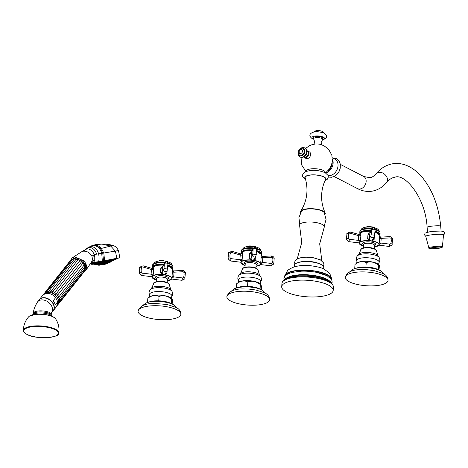 <?xml version="1.0" encoding="UTF-8"?>
<svg xmlns="http://www.w3.org/2000/svg" width="468" height="468" viewBox="0 0 468 468"><rect width="100%" height="100%" fill="white"/><g stroke="black" fill="none" stroke-linecap="round" stroke-linejoin="round"><path stroke-width="0.7" d="M443.524 234.784A8.915 1 175.2 0 0 438.768 234.281A8.915 1 175.2 0 0 429.513 235.123A8.915 1 -4.8 0 0 425.757 236.287L428.84 247.841A6.821 0.766 -4.8 0 1 431.712 246.952A6.821 0.766 175.2 0 1 438.791 246.308A6.821 0.766 175.2 0 1 442.43 246.694L443.524 234.784M332.42 157.821L334.831 159.067A8.997 6.844 117.4 0 1 337.621 168.071A8.997 6.844 117.4 0 1 330.086 175.564A8.997 6.844 -62.6 0 1 328.121 175.57M305.651 148.42L309.29 145.782L312.361 144.553L315.426 144.004A5.552 1.778 4.1 0 1 320.188 144.343L323.979 145.729L328.571 149.31L331.841 155.136L332.42 161.788L330.215 168.088L325.599 172.926A8.997 6.844 117.4 0 0 332.543 159.459M325.131 212.899C320.299 201.813 320.422 190.651 325.488 179.431A10.261 3.282 -175.9 0 0 323.716 176.927A10.261 3.282 4.1 0 0 311.758 174.979A10.261 3.282 4.1 0 0 305.177 177.975C308.593 189.803 307.119 200.866 300.76 211.156A12.408 3.966 4.1 0 1 310.319 208.658A12.408 3.966 4.1 0 1 322.996 211.068A12.408 3.966 -175.9 0 1 325.131 212.899A12.408 3.966 -175.9 0 1 325.038 214.268M300.655 212.519A12.408 3.966 4.1 0 1 300.76 211.156M324.178 226.219L326.05 219.504L324.301 212.753A11.636 3.721 -175.9 0 0 322.364 211.167A11.636 3.721 4.1 0 0 310.682 208.909A11.636 3.721 4.1 0 0 301.603 211.126L298.906 217.561L299.801 224.476M297.203 258.968L301.731 242.564L299.637 225.67A12.408 3.966 4.1 0 1 307.546 222.025A12.408 3.966 4.1 0 1 322.042 224.377A12.408 3.966 -175.9 0 1 324.166 227.43L319.685 243.846L321.832 260.729M319.72 263.894A12.969 4.148 -175.9 0 0 319.667 263.864A12.969 4.148 4.1 0 0 298.836 262.396M294.249 266.877L294.354 265.397A14.724 4.709 4.1 0 1 304.75 261.659A14.724 4.709 4.1 0 1 321.03 264.49A14.724 4.709 -175.9 0 1 323.727 267.503L323.622 268.983M284.714 276.383A23.564 7.535 4.1 0 1 284.796 275.699A23.564 7.535 4.1 0 1 302.012 270.135A23.564 7.535 4.1 0 1 327.413 274.687A23.564 7.535 -175.9 0 1 331.724 279.063C330.589 274.991 329.472 272.721 328.372 272.259L324.195 269.27C321.996 267.731 316.988 266.497 309.184 265.561C304.083 265.081 299.017 265.549 293.986 266.959C290.061 268.626 287.861 269.972 287.375 270.984L284.796 275.699M331.701 279.747A23.564 7.535 -175.9 0 0 331.724 279.063M330.993 278.653A22.903 7.324 -175.9 0 0 326.875 274.774A22.903 7.324 4.1 0 0 302.749 270.34A22.903 7.324 4.1 0 0 285.574 275.4M284.023 280.116L283.883 278.659L284.719 276.377L287.592 274.002L291.634 272.481L300.982 271.194A22.903 7.324 4.1 0 1 316.345 272.3A22.903 7.324 4.1 0 1 326.816 275.582M328.203 280.092A22.903 7.324 -175.9 0 0 326.565 279.121A22.903 7.324 4.1 0 0 288.13 277.22M284.064 280.086A24.219 7.745 4.1 0 1 302.58 275.055A24.219 7.745 4.1 0 1 327.577 279.753A24.219 7.745 -175.9 0 1 331.818 283.509M286.445 291.985A25.81 8.254 -175.9 0 0 314.987 296.952A25.81 8.254 -175.9 0 0 333.204 290.4A25.81 8.254 -175.9 0 0 328.472 285.123A25.81 8.254 4.1 0 0 299.93 280.162A25.81 8.254 4.1 0 0 281.713 286.709A25.81 8.254 4.1 0 0 286.445 291.985M313.94 144.191L314.707 142.061L313.817 139.201A4.545 1.451 4.1 0 1 313.642 138.75A4.545 1.451 4.1 0 1 316.848 137.592A4.545 1.451 4.1 0 1 321.873 138.469A4.545 1.451 -175.9 0 1 322.704 139.4L322.785 138.317A4.545 1.451 -175.9 0 0 321.949 137.387A4.545 1.451 4.1 0 0 316.924 136.51A4.545 1.451 4.1 0 0 313.718 137.668L313.642 138.75M321.633 144.741L321.177 142.529L322.464 139.821A4.545 1.451 -175.9 0 0 322.704 139.4M305.926 158.377A3.68 2.796 -62.6 0 0 310.617 154.621A3.68 2.796 117.4 0 0 309.313 151.843L307.698 151.006A3.68 2.796 117.4 0 1 309.003 153.785A3.68 2.796 -62.6 0 1 304.311 157.541L305.926 158.377M303.223 149.152A3.27 2.486 117.4 0 1 304.381 151.62A3.27 2.486 -62.6 0 1 300.21 154.961L298.754 152.153C299.315 149.538 300.801 148.537 303.223 149.152M299.134 151.854A2.053 1.562 117.4 0 1 300.947 149.643A2.053 1.562 117.4 0 1 302.48 151.31A2.053 1.562 -62.6 0 1 300.667 153.522A2.053 1.562 -62.6 0 1 299.134 151.854M97.543 263.853L97.022 263.806L97.543 263.853M107.055 262.185L107.424 261.986L107.055 262.185M105.762 263.385L106.142 263.18L105.762 263.385M99.245 264.519L98.666 264.484L99.245 264.519M102.521 264.724L102.527 264.789A5.897 4.861 78.4 0 1 102.521 264.789A5.897 3.334 -99.3 0 1 102.188 264.783M103.077 264.672A5.897 3.334 -99.3 0 1 103.036 264.683A5.897 4.861 78.4 0 1 102.691 264.695M104.095 264.467L104.212 264.42A5.897 4.861 78.4 0 1 104.095 264.467A5.897 4.861 78.4 0 1 103.773 264.566L103.761 264.502A5.897 4.861 78.4 0 1 103.27 264.666A5.897 3.334 -99.3 0 1 102.901 264.654M95.729 263.145L95.238 263.092L95.729 263.145M98.59 262.665L98.292 262.583L98.59 262.665M107.968 260.998L108.295 260.805L107.968 260.998M110.641 260.495L111.156 260.266L110.641 260.495M115.666 259.295L114.871 259.588L115.666 259.295M90.189 263.905L96.232 263.191L114.865 259.588M90.576 263.899L89.745 263.899L90.576 263.899M118.749 258.014A16.567 0.31 170 0 1 93.302 262.741A16.567 0.31 -10 0 1 90.687 263.162M104.604 260.729L103.797 253.024L118.474 250.561L119.826 257.71L102.334 261.132L90.956 262.759M90.733 263.092L92.693 262.776C94.817 261.671 95.355 258.933 94.308 254.551L102.767 253.153L100.561 248.619L96.42 245.507L93.407 245.238L96.566 244.495L102.047 244.12L110.852 246.18L115.479 251.281L116.819 258.43M118.474 250.561C117.058 247.835 115.239 246.127 113.004 245.437L101.363 248.432L103.797 253.024L102.767 253.153L103.533 260.922M91.324 262.203L92.693 262.776M91.845 261.419L92.565 259.453L91.933 256.212L94.308 254.551C92.57 250.825 90.108 248.9 86.931 248.777L81.49 251.866L83.281 251.199L88.978 247.42C92.465 247.478 94.998 249.637 96.572 253.896M81.432 251.907L72.306 257.798L74.652 256.92L84.415 261.068L86.767 265.859L85.966 270.229L83.947 272.007M91.933 256.212C89.862 252.65 86.978 250.977 83.281 251.199M86.972 248.292L93.407 245.238L88.698 247.192L85.27 249.502M70.083 260.887L72.306 257.798M85.428 265.531L85.685 266.023L85.188 268.345L59.84 300.257L58.506 301.339M84.755 263.747L85.363 264.572C85.697 264.841 85.521 265.567 84.843 266.754L84.638 270.135M50.053 292.436L76.231 259.026L77.986 258.096L80.876 259.547L83.749 262.133L84.714 263.718L84.199 264.982L84.819 266.778L59.518 298.637M79.162 258.705L78.156 259.529L80.022 260.442L80.876 259.547M72.704 259.366L76.5 257.88L77.325 258.196M46.765 292.518L47.508 290.938L72.856 259.026C73.224 258.371 73.95 258.032 75.038 258.008L75.406 258.079M55.189 295.045L82.438 260.711M56.54 296.49L83.749 262.133M44.179 294.079A8.541 6.271 38.5 0 1 51.147 292.711A8.541 6.271 38.5 0 1 57.722 298.379A8.541 6.271 -141.5 0 1 57.552 304.703M55.645 297.63L55.879 297.783C51.152 292.839 46.765 292.02 42.717 295.331A8.904 6.534 -141.5 0 1 55.645 297.63L57.652 301.579L56.669 306.411A8.904 6.534 -141.5 0 0 57.652 301.842L55.195 304.937A8.904 6.534 38.5 0 0 54.487 302.778A8.904 6.534 38.5 0 0 53.188 300.725L55.645 297.63M37.569 301.889L39.142 299.9A8.863 6.499 38.5 0 1 46.373 298.327A8.863 6.499 38.5 0 1 53.293 304.235A8.863 6.499 38.5 0 1 53.019 310.928L51.445 312.911L51.234 314.385A8.863 2.831 -175.9 0 0 49.614 312.571A8.863 2.831 -175.9 0 0 39.815 310.869A8.863 2.831 -175.9 0 0 33.561 313.115C33.292 310.5 34.626 306.756 37.569 301.889A8.863 6.499 38.5 0 1 44.799 300.31A8.863 6.499 38.5 0 1 51.72 306.218A8.863 6.499 38.5 0 1 51.556 312.764M50.86 315.853L47.958 315.052M48.321 292.284L48.742 291.295M51.843 292.962L78.156 259.529L74.377 258.968M53.592 293.846L80.022 260.442L83.146 263.256L84.199 264.982L58.851 296.893L59.623 300.444L59.29 302.041M57.576 298.087L58.851 296.893L57.798 295.168L54.674 292.348L50.883 290.938L47.356 291.271M58.237 299.736L59.471 298.689L84.843 266.754M248.449 246.162L248.473 246.139A11.027 6.23 80.7 0 0 248.449 246.139L249.181 245.981A10.243 7.792 117.4 0 1 249.526 245.922A10.243 7.792 117.4 0 1 249.684 245.893A10.243 7.792 117.4 0 1 249.894 245.87A11.051 6.248 80.7 0 0 249.748 245.893A10.144 7.716 -62.6 0 0 249.643 245.905L249.38 245.946A11.056 6.248 80.7 0 0 249.286 245.969L249.327 245.981A9.904 7.529 117.4 0 1 249.497 245.957L250.006 245.881A10.062 7.652 117.4 0 1 250.298 245.87A10.986 6.207 80.7 0 0 249.579 246.115A9.436 7.178 -62.6 0 0 249.28 246.127L249.187 246.063A9.635 7.324 -62.6 0 0 248.754 246.115A9.635 7.324 -62.6 0 0 248.233 246.221L247.765 246.367A9.477 7.207 -62.6 0 0 247.543 246.437A10.986 6.207 -99.3 0 1 247.941 246.285A10.986 6.207 -99.3 0 1 248.368 246.186M249.286 245.969L249.321 245.998A9.886 7.517 117.4 0 1 249.497 245.975L250.006 245.905A10.044 7.64 117.4 0 1 250.21 245.893M255.809 246.969L255.774 246.911A11.051 6.921 -70.2 0 0 255.475 246.718L255.294 246.63A11.045 6.921 -70.2 0 0 255.224 246.589A9.617 6.839 -105.9 0 1 255.733 246.765L256.113 247.005L255.733 246.765M255.323 246.642A9.6 6.827 -105.9 0 1 255.551 246.718A11.039 6.915 109.8 0 1 255.797 246.888L255.826 246.899A9.272 6.593 -105.9 0 1 255.984 246.958A10.314 9.664 -20.8 0 0 255.943 246.946M254.785 246.694A11.051 5.136 -75.7 0 0 254.779 246.689L254.803 246.654A11.056 5.136 -75.7 0 0 254.534 246.443L254.399 246.39A11.051 5.136 -75.7 0 0 254.346 246.355A9.617 7.944 -115.5 0 1 254.855 246.478L255.212 246.694M248.684 246.086A11.027 6.23 80.7 0 0 248.479 246.133A9.904 7.529 117.4 0 1 248.806 246.063L249.064 246.004A11.056 6.248 -99.3 0 1 249.157 245.987L249.122 245.992A10.144 7.716 -62.6 0 0 249.011 246.01A11.051 6.248 -99.3 0 1 249.093 245.998M249.116 246.01L249.157 245.987A11.039 6.242 -99.3 0 0 249.064 246.028L248.806 246.063M247.718 246.384A10.963 6.201 -99.3 0 1 247.946 246.303L248.467 246.156A9.886 7.517 117.4 0 1 248.8 246.08M260.98 251A9.407 3.007 -175.9 0 0 256.558 248.514L260.331 250.064L261.442 251.211L261.711 252.34A10.132 3.241 -175.9 0 0 256.692 249.134M252.527 249.93A10.132 3.241 4.1 0 0 245.653 250.07A10.132 3.241 4.1 0 0 241.389 252.369L241.5 250.889C241.178 249.69 242.722 248.713 246.139 247.964L253.434 247.917A9.407 3.007 -175.9 0 0 246.238 247.964M260.729 261.7A2.182 0.696 4.1 0 0 262.507 262.39L271.335 263.443A1.035 0.971 28.8 0 0 272.37 262.835A9.635 9.032 28.8 0 0 272.709 258.102A1.035 0.971 28.8 0 0 271.604 257.254L262.811 257.687L262.507 262.39L260.746 263.8L261.226 255.75M260.752 263.753L260.752 263.858A9.998 3.2 4.1 0 1 260.711 264.069L260.419 264.467L260.711 264.069M255.908 256.248L255.703 259.102L253.229 260.196L251.673 260.009L249.245 258.33L249.614 253.633L251.93 251.509M241.453 253.697L241.558 253.41C242.079 252.767 242.383 253.229 242.482 254.797L242.155 259.488L240.844 262.215A9.998 3.2 -175.9 0 0 240.809 262.425L240.833 262.033M240.669 253.984L240.242 254.996A2.112 1.047 -169.4 0 0 242.482 254.797M241.558 253.41A0.725 0.679 24.6 0 1 241.494 253.65L240.669 253.872L231.876 251.304L231.672 252.492L240.242 254.996L239.879 259.693L241.172 261.442A1.264 1.006 125.2 0 1 241.219 261.413M251.386 259.81L251.035 257.874L251.363 253.188A2.083 1 16.4 0 1 249.614 253.633M251.363 253.188L253.042 248.584A1.819 1.579 -159.1 0 0 252.954 249.017L251.363 253.188M249.245 258.33A2.182 0.696 4.1 0 0 251.035 257.874L252.539 255.136A1.819 1.702 28.8 0 0 254.206 257.067A1.819 1.702 -151.2 0 0 255.92 256.224L253.568 260.038A1.264 0.597 -99.1 0 1 253.592 260.032M262.016 256.528L262.811 257.687A2.083 1.012 -7.7 0 1 261.068 257.014M260.448 264.555L260.419 264.467A9.816 3.141 4.1 0 1 256.049 266.304M260.419 264.467A9.816 3.141 4.1 0 0 252.416 260.319A9.816 3.141 -175.9 0 0 241.114 262.162L240.844 262.215M261.553 289.745L261.6 289.066C261.343 285.24 260.922 283.748 260.325 284.591C256.329 281.373 252.17 280.49 247.835 281.941C244.267 280.215 240.523 280.823 236.621 283.772L238.405 282.374A11.653 3.726 4.1 0 1 247.818 280.619A11.653 3.726 4.1 0 1 258.74 282.871A11.653 3.726 -175.9 0 1 260.284 283.941L260.811 284.486L260.325 284.591L260.079 289.089A13.467 4.306 -175.9 0 0 259.769 288.926A13.467 4.306 -175.9 0 0 259.436 288.756L260.021 288.885M236.322 287.931L236.621 283.772M237.726 287.557A13.467 4.306 4.1 0 1 247.005 286.322L248.11 286.357A13.467 4.306 -175.9 0 0 247.005 286.322M248.11 286.357A13.467 4.306 4.1 0 1 259.436 288.756M247.531 286.235L247.835 281.941M226.869 296.689A21.446 6.862 4.1 0 0 230.8 301.07A21.446 6.862 -175.9 0 0 254.516 305.2A21.446 6.862 -175.9 0 0 269.656 299.754A21.446 6.862 -175.9 0 0 265.725 295.372A21.446 6.862 4.1 0 0 242.003 291.242A21.446 6.862 4.1 0 0 226.869 296.689C228.647 291.389 234.041 288.809 243.062 288.943L248.999 289.078L255.99 290.02L264.519 292.798C267.684 294.144 269.398 296.46 269.656 299.754M255.715 246.771A9.553 6.792 74.1 0 0 255.557 246.718L255.557 246.735A11.056 6.926 109.8 0 1 255.803 246.87L255.826 246.882A9.296 6.611 -105.9 0 1 255.984 246.934L255.984 246.958M254.393 246.384A9.6 7.927 -115.5 0 1 254.668 246.449L254.674 246.455A11.056 5.136 104.3 0 1 254.797 246.542L254.797 246.542M255.241 246.817L255.037 246.642A9.29 7.669 64.5 0 0 254.896 246.607L254.896 246.624A11.039 5.13 104.3 0 1 255.007 246.735M371.598 227.115A10.723 5.903 -73 0 0 371.534 227.068A10.261 4.803 -96.2 0 1 371.569 227.056L371.773 227.109A9.015 8.237 -135.2 0 1 371.931 227.126A11.056 2.779 -80.9 0 0 371.803 226.927L371.639 226.857A11.056 2.779 -80.9 0 0 371.598 226.81A9.629 8.798 -135.2 0 1 372.054 226.886A11.039 2.773 99.1 0 1 372.072 226.927M372.031 226.986L372.031 226.986A11.039 2.773 99.1 0 1 372.171 227.179L372.171 227.179A8.991 8.213 -135.2 0 1 372.341 227.22L372.352 227.202A9.015 8.237 -135.2 0 0 372.195 227.173L372.171 227.161A11.056 2.779 99.1 0 0 372.031 226.962L372.025 226.945M371.551 227.085A10.237 4.797 -96.2 0 1 371.569 227.079L371.767 227.126A8.991 8.213 -135.2 0 1 371.931 227.15L371.943 227.126M371.621 226.834A9.612 8.781 -135.2 0 1 372.048 226.904L372.054 226.886A11.056 2.779 99.1 0 1 372.095 226.927M367.807 226.617A10.325 7.851 117.4 0 1 368.029 226.576A10.325 7.851 117.4 0 1 368.439 226.524A10.325 7.851 117.4 0 1 368.649 226.5L368.93 226.483A10.378 7.892 117.4 0 1 369.147 226.471A10.986 6.207 80.7 0 0 368.38 226.629L366.304 226.968A10.986 6.207 -99.3 0 1 366.333 226.957A10.986 6.207 -99.3 0 1 366.549 226.898M369.749 226.471A10.986 6.207 80.7 0 0 369.375 226.459A10.986 6.207 80.7 0 0 369.205 226.471A10.413 7.915 -62.6 0 0 368.954 226.477L368.901 226.489M373.534 227.267L374.494 227.67M373.136 227.419L372.897 227.155A9.927 9.301 -21.1 0 0 372.505 227.021L372.388 226.986A11.039 4.809 -76.5 0 0 372.312 226.939A9.629 8.102 -117.6 0 1 372.586 226.992A10.401 9.108 131.8 0 1 373.095 227.196L373.113 227.202A9.366 7.88 -117.6 0 1 373.154 227.214L373.16 227.208A11.056 4.815 -76.5 0 0 373.125 227.185L372.961 227.109A11.056 4.815 -76.5 0 0 372.891 227.056A9.629 8.102 -117.6 0 1 373.271 227.161A11.051 4.815 103.5 0 1 373.341 227.208L373.329 227.237A11.051 4.815 103.5 0 1 373.534 227.407L373.698 227.506M368.076 226.582L368.427 226.541A10.302 7.833 117.4 0 1 368.644 226.518L368.93 226.483M366.59 226.962L367.327 226.845L366.59 226.945M368.158 226.652L367.327 226.845L368.158 226.635A11.01 6.224 -99.3 0 1 368.38 226.57L368.38 226.588A10.992 6.213 -99.3 0 0 368.158 226.652L368.158 226.635M368.38 226.57L368.363 226.565A10.039 7.634 117.4 0 0 367.164 226.734A10.039 7.634 117.4 0 0 366.959 226.787L366.824 226.816A11.021 6.23 80.7 0 0 366.754 226.834A11.021 6.23 80.7 0 0 366.602 226.881M364.63 228.636A9.407 3.007 4.1 0 1 371.82 228.6L364.525 228.636C361.109 229.384 359.564 230.361 359.886 231.561A10.132 3.241 -175.9 0 1 364.151 229.261A10.132 3.241 4.1 0 1 371.463 229.168M374.944 229.185A9.407 3.007 4.1 0 1 379.367 231.672M379.115 242.371A2.182 0.696 4.1 0 0 380.894 243.062L389.721 244.115A1.035 0.971 28.8 0 0 390.757 243.506A9.635 9.032 28.8 0 0 391.102 238.774A1.035 0.971 28.8 0 0 389.99 237.925L381.198 238.358L380.894 243.062L379.133 244.471L379.612 236.422M379.138 244.425L379.138 244.53A9.998 3.2 4.1 0 1 379.098 244.741L378.805 245.138L379.098 244.741M374.295 236.919L374.09 239.774L371.615 240.868L370.059 240.681L367.632 239.002L368 234.304L370.317 232.181M359.839 234.369L359.945 234.082C360.465 233.438 360.769 233.901 360.869 235.468L360.541 240.16L359.231 242.886A9.998 3.2 -175.9 0 0 359.196 243.097L359.225 242.699M359.061 234.655L358.628 235.667A2.112 1.047 -169.4 0 0 360.869 235.468M359.945 234.082A0.725 0.679 24.6 0 1 359.88 234.322L359.055 234.544L350.263 231.976L350.058 233.163L358.628 235.667L358.272 240.365L359.564 242.114A1.264 1.006 125.2 0 1 359.605 242.085M369.773 240.482L369.422 238.545L369.749 233.86A2.083 1 16.4 0 1 368 234.304M369.749 233.86L371.428 229.256A1.819 1.579 -159.1 0 0 371.34 229.689L369.749 233.86M367.632 239.002A2.182 0.696 4.1 0 0 369.422 238.545L370.925 235.808A1.819 1.702 28.8 0 0 372.592 237.738A1.819 1.702 -151.2 0 0 374.306 236.896L371.955 240.71A1.264 0.597 -99.1 0 1 371.978 240.704M380.402 237.2L381.198 238.358A2.083 1.012 -7.7 0 1 379.454 237.685M378.834 245.226L378.805 245.138A9.816 3.141 4.1 0 1 374.435 246.975L378.805 245.138L389.2 246.472L389.721 244.115M378.805 245.138A9.816 3.141 4.1 0 0 370.802 240.991A9.816 3.141 -175.9 0 0 359.5 242.833L359.231 242.886M379.94 270.416L379.987 269.738C379.729 265.912 379.308 264.42 378.717 265.262C374.722 262.045 370.557 261.162 366.222 262.612C362.653 260.887 358.915 261.495 355.007 264.443L356.791 263.045A11.653 3.726 4.1 0 1 366.204 261.29A11.653 3.726 4.1 0 1 377.126 263.542A11.653 3.726 -175.9 0 1 378.67 264.613L379.197 265.157L378.717 265.262L378.466 269.761A13.467 4.306 -175.9 0 0 378.156 269.597A13.467 4.306 -175.9 0 0 377.822 269.428L378.407 269.556M354.709 268.603L355.007 264.443M356.113 268.228A13.467 4.306 4.1 0 1 365.391 266.994L366.502 267.029A13.467 4.306 -175.9 0 0 365.391 266.994M366.502 267.029A13.467 4.306 4.1 0 1 377.822 269.428M365.917 266.906L366.222 262.612M345.255 277.36A21.446 6.862 4.1 0 0 349.186 281.742A21.446 6.862 -175.9 0 0 372.908 285.872A21.446 6.862 -175.9 0 0 388.042 280.426A21.446 6.862 -175.9 0 0 384.111 276.044A21.446 6.862 4.1 0 0 360.395 271.914A21.446 6.862 4.1 0 0 345.255 277.36C347.034 272.06 352.427 269.48 361.448 269.615L367.386 269.749L374.377 270.685L382.912 273.47C386.077 274.815 387.785 277.132 388.042 280.426M373.85 227.454L374.265 227.588M374.271 227.571L373.85 227.43L374.271 227.571M373.329 227.237L373.329 227.261A11.033 4.809 103.5 0 1 373.534 227.43L373.698 227.524M372.352 226.968A9.612 8.085 -117.6 0 1 372.586 227.009A10.378 9.091 131.8 0 1 373.095 227.22L373.095 227.196M372.938 227.091A9.612 8.085 -117.6 0 1 373.271 227.179M373.388 227.407A11.056 4.815 -76.5 0 0 373.224 227.261L373.201 227.255A9.296 7.821 62.4 0 0 373.014 227.208M167.117 270.744L166.912 273.599L164.438 274.693L162.882 274.505L160.454 272.826L160.822 268.129L163.139 266.005M152.662 268.193L152.767 267.907C153.288 267.263 153.592 267.725 153.691 269.293L153.364 273.985L152.322 276.658A9.816 3.141 -175.9 0 0 156.324 280.016M151.884 268.48L151.451 269.492A2.112 1.047 -169.4 0 0 153.691 269.293M152.767 267.907A0.725 0.679 24.6 0 1 152.703 268.146L151.878 268.369L143.085 265.801L142.88 266.988L151.451 269.492L151.094 274.189L152.381 275.939A1.264 1.006 125.2 0 1 152.428 275.909M162.595 274.306L162.244 272.37L162.571 267.684A2.083 1 16.4 0 1 160.822 268.129M162.571 267.684L164.25 263.08A1.819 1.579 -159.1 0 0 164.163 263.513L162.571 267.684M171.937 276.196A2.182 0.696 4.1 0 0 173.716 276.886L182.543 277.939A1.035 0.971 28.8 0 0 183.579 277.331A9.635 9.032 28.8 0 0 183.918 272.598A1.035 0.971 28.8 0 0 182.812 271.75L174.02 272.183L173.716 276.886L171.955 278.296L172.435 270.247M171.961 278.249L171.961 278.355A9.998 3.2 4.1 0 1 171.92 278.565L171.627 278.963L171.92 278.565M160.454 272.826A2.182 0.696 4.1 0 0 162.244 272.37L163.747 269.632A1.819 1.702 28.8 0 0 165.415 271.563A1.819 1.702 -151.2 0 0 167.129 270.72L164.754 274.552A1.264 0.597 -99.1 0 1 164.8 274.529M173.224 271.025L174.02 272.183A2.083 1.012 -7.7 0 1 172.277 271.51M171.657 279.051L171.627 278.963A9.816 3.141 4.1 0 1 167.257 280.8L171.68 279.063L182.023 280.297L182.543 277.939M172.762 304.241L172.809 303.562C172.552 299.736 172.13 298.245 171.54 299.087C167.544 295.87 163.379 294.986 159.044 296.437C155.475 294.711 151.737 295.32 147.829 298.268L149.614 296.87A11.653 3.726 4.1 0 1 159.026 295.115A11.653 3.726 4.1 0 1 169.948 297.367A11.653 3.726 -175.9 0 1 171.493 298.438L172.019 298.982L171.54 299.087L171.288 303.586A13.467 4.306 -175.9 0 0 170.978 303.422A13.467 4.306 -175.9 0 0 170.644 303.252L171.229 303.381M147.531 302.427L147.829 298.268M148.935 302.053A13.467 4.306 4.1 0 1 158.213 300.819L159.319 300.854A13.467 4.306 -175.9 0 0 158.213 300.819M159.319 300.854A13.467 4.306 4.1 0 1 170.644 303.252M158.74 300.731L159.044 296.437M138.078 311.185A21.446 6.862 4.1 0 0 142.009 315.567A21.446 6.862 -175.9 0 0 165.731 319.697A21.446 6.862 -175.9 0 0 180.864 314.25A21.446 6.862 -175.9 0 0 176.933 309.869A21.446 6.862 4.1 0 0 153.217 305.739A21.446 6.862 4.1 0 0 138.078 311.185C139.669 305.937 145.162 303.352 154.551 303.434L167.181 304.51L175.728 307.295C178.957 308.587 180.671 310.904 180.864 314.25M164.455 262.402A9.407 3.007 -175.9 0 0 153.621 264.168M167.661 261.594L161.366 260.337A11.039 6.242 80.7 0 0 160.758 260.448A9.91 7.535 -62.6 0 0 160.278 260.512A9.91 7.535 -62.6 0 0 159.799 260.606A11.039 6.242 -99.3 0 1 159.957 260.565A11.039 6.242 -99.3 0 1 160.202 260.518L160.202 260.512A10.044 7.64 117.4 0 1 160.454 260.465A10.044 7.64 117.4 0 1 160.705 260.43A11.033 6.236 -99.3 0 1 160.928 260.407M160.512 260.477A10.027 7.623 117.4 0 1 160.699 260.448L160.705 260.43A11.051 6.248 -99.3 0 1 161.027 260.372A11.051 6.248 -99.3 0 1 161.197 260.354M439.13 248.215A5.979 0.673 175.2 0 0 440.563 247.157A5.979 0.673 175.2 0 0 432.256 247.689A5.979 0.673 -4.8 0 0 430.823 248.748A5.979 0.673 -4.8 0 0 439.13 248.215M441.102 231.046L440.686 226.138A6.815 0.766 175.2 0 0 436.989 225.775A6.815 0.766 175.2 0 0 429.981 226.413A6.815 0.766 175.2 0 0 427.103 227.29L427.565 232.777M340.341 164.379L363.724 176.489L369.89 177.717C371.966 177.442 374.043 176.114 376.126 173.727A6.815 5.054 40 0 1 378.694 172.329A6.815 5.054 40 0 1 385.93 175.617A6.815 5.054 40 0 1 386.568 182.491C389.323 179.343 392.09 177.594 394.875 177.232C404.732 172.979 425.687 197.648 427.103 227.29M363.724 176.489A6.815 5.183 117.4 0 1 365.836 183.304A6.815 5.183 117.4 0 1 360.126 188.984A6.815 5.183 117.4 0 1 357.453 188.592C362.179 191.061 367.058 191.921 372.089 191.172C377.793 190.131 382.619 187.235 386.568 182.491M332.262 162.805A8.477 6.447 117.4 0 1 328.138 170.785M325.26 172.739A9.506 3.042 -175.9 0 0 323.569 170.545A9.506 3.042 4.1 0 0 312.677 168.732A9.506 3.042 4.1 0 0 306.359 171.382M305.428 178.794A10.577 3.381 4.1 0 1 310.489 174.968A10.577 3.381 4.1 0 1 323.973 176.886A10.577 3.381 -175.9 0 1 325.12 180.203M286.48 278.706A24.219 7.745 4.1 0 1 327.524 280.513A24.219 7.745 -175.9 0 1 329.624 281.8M281.941 283.497A25.81 8.254 4.1 0 1 300.158 276.945A25.81 8.254 4.1 0 1 328.7 281.911A25.81 8.254 -175.9 0 1 333.432 287.188C333.163 283.321 329.519 281.742 328.296 281.046C320.633 277.477 311.004 275.868 299.415 276.214C293.986 276.366 289.218 277.43 285.1 279.402C282.865 280.911 281.812 282.28 281.941 283.497L281.713 286.709M313.747 139.107A6.289 2.012 -175.9 0 1 313.133 138.826A6.289 2.012 4.1 0 1 314.625 136.112A6.289 2.012 4.1 0 1 323.37 137.153A6.289 2.012 -175.9 0 1 322.546 139.733M304.013 156.967A3.311 2.515 -62.6 0 0 306.733 156.575A3.311 2.515 -62.6 0 0 308.301 153.627A3.311 2.515 117.4 0 0 307.055 151.094M304.879 147.946A5.107 3.884 117.4 0 1 305.072 148.04A5.107 3.884 117.4 0 1 306.879 151.895A5.107 3.884 -62.6 0 1 300.374 157.113C304.106 157.839 306.341 156.177 307.084 152.118C307.043 149.988 306.37 148.625 305.072 148.04L304.697 147.847A5.107 3.884 117.4 0 1 306.505 151.702A5.107 3.884 -62.6 0 1 300 156.915L300.374 157.113A5.107 3.884 -62.6 0 1 300.187 157.008M298.449 152.586A4.019 3.054 117.4 0 1 301.989 148.257A4.019 3.054 117.4 0 1 304.99 151.521A4.019 3.054 -62.6 0 1 301.445 155.85A4.019 3.054 -62.6 0 1 298.449 152.586M91.681 264.338L113.987 260.196L91.681 264.338L98.169 263.823L111.08 261.425L94.717 264.478L98.303 264.116L111.01 261.606M111.033 261.741L94.969 264.771L98.151 264.771L107.88 263.051L98.151 264.771M98.327 265.052L107.816 263.379L98.303 264.917M101.029 264.97L106.833 263.894L101.029 264.97M91.436 264.18L113.987 260.196M115.397 259.395L117.099 258.775L90.382 263.619M117.099 258.775L90.511 263.425M90.581 263.314L117.292 258.529M102.334 261.132L101.737 253.276C100.105 248.052 97.092 245.454 92.693 245.489L91.172 245.952M98.52 261.793C99.239 259.699 99.251 256.973 98.555 253.621C96.993 248.935 94.302 246.566 90.476 246.519L88.698 247.192M91.231 262.343L91.576 262.296C94.033 261.401 94.682 258.95 93.524 254.931M100.561 248.619L101.363 248.432C99.239 245.928 96.718 244.822 93.811 245.103L92.249 245.53M92.512 245.448L95.729 244.629M113.004 245.437L111.659 245.062L109.764 245.677M71.399 259.676L71.007 260.167M73.728 258.5L71.481 259.57L72.616 259.33M84.72 270.34L84.603 271.177L85.211 269.72M56.669 306.411L53.212 310.764A8.904 6.534 -141.5 0 0 53.487 304.036A8.904 6.534 -141.5 0 0 46.531 298.098A8.904 6.534 -141.5 0 0 39.259 299.684A8.904 6.534 -141.5 0 0 38.885 300.228L42.717 295.331M32.298 315.49L33.573 313.314A9.407 3.007 4.1 0 1 41.178 311.91A9.407 3.007 4.1 0 1 49.965 313.73A9.407 3.007 -175.9 0 1 51.193 314.578L52.123 316.333M52.001 316.28A9.951 3.182 -175.9 0 0 50.322 314.882A9.951 3.182 4.1 0 0 40.271 312.952A9.951 3.182 4.1 0 0 32.532 314.882M28.712 316.772A13.853 4.428 4.1 0 1 39.651 314.28A13.853 4.428 4.1 0 1 53.317 316.971A13.853 4.428 4.1 0 1 55.511 318.69L53.141 316.807C47.034 313.455 31.578 313.156 28.712 316.772C25.237 320.685 23.464 325.26 23.4 330.507A17.755 5.68 4.1 0 1 35.743 325.874A17.755 5.68 4.1 0 1 55.569 329.285A17.755 5.68 4.1 0 1 58.81 333.04C59.494 327.846 58.395 323.06 55.511 318.69M55.171 329.747A17.304 5.534 4.1 0 1 51.065 337.212A17.304 5.534 4.1 0 1 26.998 334.345A17.304 5.534 4.1 0 1 31.11 326.88A17.304 5.534 4.1 0 1 55.171 329.747M70.411 260.471L45.063 292.383L45.765 292.073M71.481 259.57L46.133 291.482L47.286 291.248M59.348 302.188L59.255 303.089L57.968 304.03M58.518 303.744L58.91 303.451M241.5 250.889A10.132 3.241 4.1 0 1 245.758 248.59A10.132 3.241 -175.9 0 1 253.077 248.496M256.669 250.632A10.132 3.241 4.1 0 1 261.606 253.82L261.711 252.34M241.669 252.486A9.863 3.153 4.1 0 1 245.794 250.403A9.863 3.153 4.1 0 1 252.404 250.263M256.645 250.994A9.863 3.153 4.1 0 1 261.314 253.896M242.237 251.959A9.816 3.141 4.1 0 1 252.299 250.526L244.828 250.848L241.476 253.065A9.998 3.2 4.1 0 1 252.258 250.637M256.628 251.374A9.998 3.2 4.1 0 1 261.419 254.498L256.634 251.257A9.816 3.141 4.1 0 1 260.828 253.293M253.229 260.196A9.998 3.2 4.1 0 1 260.752 263.858L260.699 264.133M251.673 260.009A9.998 3.2 -175.9 0 0 241.108 261.735M231.672 252.492A1.035 0.971 28.8 0 0 230.461 253.065A9.635 9.032 28.8 0 0 230.121 257.798A1.035 0.971 28.8 0 0 231.052 258.64L239.879 259.693A2.182 0.696 -175.9 0 0 242.155 259.488M231.052 258.64L230.531 261.004L228.033 258.716A1.819 0.497 -11.4 0 1 228.056 258.593A1.819 0.497 168.6 0 1 230.121 257.798M254.627 258.57A2.182 0.696 -175.9 0 0 255.703 259.102M271.335 263.443L270.814 265.801L273.774 264.01A1.819 0.626 20 0 1 273.762 264.04M241.114 262.162A9.816 3.141 -175.9 0 0 245.115 265.52L240.809 262.425M256.148 264.865A6.57 2.1 -175.9 0 0 251.872 261.308A6.57 2.1 -175.9 0 0 245.314 261.793A6.57 2.1 -175.9 0 0 245.214 264.081M228.437 253.03A1.819 0.626 20 0 1 228.448 253.001A1.819 0.626 20 0 1 228.46 252.966A1.819 0.626 -160 0 1 230.461 253.065M255.92 268.053L256.16 264.736A5.481 1.755 -175.9 0 0 251.614 262.671A5.481 1.755 -175.9 0 0 245.226 263.952L245.244 263.841M243.436 268.106A7.248 2.317 4.1 0 1 249.21 266.871A7.248 2.317 4.1 0 1 256.242 268.275M242.523 269.1A7.81 2.498 4.1 0 1 248.134 267.187A7.81 2.498 4.1 0 1 256.663 268.69A7.81 2.498 4.1 0 1 258.102 270.217L256.464 268.31C251.702 265.613 241.09 267.251 242.523 269.1L240.458 273.564A9.822 3.141 4.1 0 1 248.198 271.773A9.822 3.141 4.1 0 1 257.926 273.681A9.822 3.141 -175.9 0 1 259.506 274.927L258.102 270.217M240.458 273.564L239.031 275.184A11.174 3.574 4.1 0 1 247.829 273.154A11.174 3.574 4.1 0 1 258.892 275.319A11.174 3.574 -175.9 0 1 260.688 276.74L259.506 274.927M260.688 276.74C261.811 278.647 261.717 280.502 260.401 282.298A11.244 3.598 -175.9 0 0 258.669 279.232A11.244 3.598 4.1 0 0 245.074 277.132A11.244 3.598 4.1 0 0 238.522 280.73C237.475 278.764 237.645 276.916 239.031 275.184M272.37 262.835A1.819 0.626 20 0 1 273.774 264.01L274.189 258.295C273.762 256.797 272.768 256.031 271.206 255.99A1.819 0.345 -92.8 0 1 271.604 257.254M272.709 258.102A1.819 0.497 -11.4 0 1 274.189 258.295M256.335 254.528L252.761 254.106A9.635 1.328 -83.2 0 0 253.1 249.368A1.819 1.006 1.5 0 1 255.212 248.602A1.819 1.006 -178.5 0 1 256.704 249.631C256.698 248.256 256.142 247.484 255.037 247.309L253.042 248.584M256.675 249.795A1.819 1.006 -178.5 0 0 256.704 249.631L255.92 256.224M252.539 255.136L252.761 254.106M253.1 249.368L252.954 249.017M375.079 229.806A10.132 3.241 4.1 0 1 380.098 233.011L379.829 231.876L378.7 230.718L374.938 229.174M359.874 233.643L359.781 233.041A10.132 3.241 4.1 0 1 364.04 230.742A10.132 3.241 4.1 0 1 370.919 230.601M375.055 231.303A10.132 3.241 4.1 0 1 379.993 234.491L380.098 233.011M360.056 233.158A9.863 3.153 4.1 0 1 364.18 231.075A9.863 3.153 4.1 0 1 370.791 230.935M375.038 231.666A9.863 3.153 4.1 0 1 379.7 234.567M360.623 232.631A9.816 3.141 4.1 0 1 370.685 231.198L363.221 231.52L359.863 233.737A9.998 3.2 4.1 0 1 370.644 231.309M375.02 231.941A9.816 3.141 4.1 0 1 379.215 233.965M375.014 232.046A9.998 3.2 4.1 0 1 379.811 235.17L375.02 231.929M371.615 240.868A9.998 3.2 4.1 0 1 379.138 244.53L379.086 244.805M370.059 240.681A9.998 3.2 -175.9 0 0 359.5 242.406M350.058 233.163A1.035 0.971 28.8 0 0 348.847 233.737A9.635 9.032 28.8 0 0 348.508 238.469A1.035 0.971 28.8 0 0 349.438 239.312L358.272 240.365A2.182 0.696 -175.9 0 0 360.541 240.16M349.438 239.312L348.917 241.675L346.419 239.388A1.819 0.497 -11.4 0 1 346.443 239.265A1.819 0.497 168.6 0 1 348.508 238.469M373.014 239.242A2.182 0.696 -175.9 0 0 374.09 239.774M359.5 242.833A9.816 3.141 -175.9 0 0 363.501 246.191L359.196 243.097M374.535 245.536A6.57 2.1 -175.9 0 0 370.258 241.979A6.57 2.1 -175.9 0 0 363.7 242.465A6.57 2.1 -175.9 0 0 363.607 244.752M346.823 233.702A1.819 0.626 20 0 1 346.835 233.672A1.819 0.626 20 0 1 346.846 233.637A1.819 0.626 -160 0 1 348.847 233.737M374.306 248.724L374.546 245.407A5.481 1.755 -175.9 0 0 370.001 243.342A5.481 1.755 -175.9 0 0 363.613 244.624L363.63 244.512M361.822 248.777A7.248 2.317 4.1 0 1 367.596 247.543A7.248 2.317 4.1 0 1 374.628 248.947M360.91 249.772A7.81 2.498 4.1 0 1 366.52 247.859A7.81 2.498 4.1 0 1 375.055 249.362A7.81 2.498 4.1 0 1 376.488 250.889L374.85 248.982C370.089 246.285 359.482 247.923 360.91 249.772L358.851 254.235A9.822 3.141 4.1 0 1 366.584 252.445A9.822 3.141 4.1 0 1 376.313 254.352A9.822 3.141 -175.9 0 1 377.892 255.598L376.488 250.889M358.851 254.235L357.417 255.856A11.174 3.574 4.1 0 1 366.222 253.826A11.174 3.574 4.1 0 1 377.284 255.99A11.174 3.574 -175.9 0 1 379.074 257.412L377.892 255.598M379.074 257.412C380.203 259.319 380.104 261.173 378.787 262.969A11.244 3.598 -175.9 0 0 377.056 259.904A11.244 3.598 4.1 0 0 363.46 257.804A11.244 3.598 4.1 0 0 356.909 261.401C355.861 259.436 356.031 257.587 357.417 255.856M390.757 243.506A1.819 0.626 20 0 1 392.161 244.682A1.819 0.626 20 0 1 392.149 244.711M391.102 238.774A1.819 0.497 -11.4 0 1 392.576 238.967C392.149 237.469 391.154 236.703 389.592 236.662A1.819 0.345 -92.8 0 1 389.99 237.925M374.722 235.199L371.147 234.778A9.635 1.328 -83.2 0 0 371.487 230.04A1.819 1.006 1.5 0 1 373.599 229.273A1.819 1.006 -178.5 0 1 375.09 230.303C375.084 228.928 374.529 228.156 373.423 227.98L371.428 229.256M375.061 230.467A1.819 1.006 -178.5 0 0 375.09 230.303L374.306 236.896M370.925 235.808L371.147 234.778M371.487 230.04L371.34 229.689M152.047 276.728A9.998 3.2 -175.9 0 0 152.018 276.927L152.047 276.529M163.513 265.017L156.043 265.344L152.685 267.561A9.998 3.2 4.1 0 1 163.467 265.134M162.882 274.505A9.998 3.2 -175.9 0 0 152.322 276.231M142.88 266.988A1.035 0.971 28.8 0 0 141.669 267.561A9.635 9.032 28.8 0 0 141.33 272.294A1.035 0.971 28.8 0 0 142.26 273.136L151.094 274.189A2.182 0.696 -175.9 0 0 153.364 273.985M142.26 273.136L141.74 275.5L139.242 273.213A1.819 0.497 -11.4 0 1 139.265 273.09A1.819 0.497 168.6 0 1 141.33 272.294M171.627 278.963A9.816 3.141 4.1 0 0 163.624 274.815A9.816 3.141 -175.9 0 0 152.322 276.658M164.438 274.693A9.998 3.2 4.1 0 1 171.961 278.355L171.908 278.63M167.836 265.871A9.998 3.2 4.1 0 1 172.628 268.995L167.842 265.754A9.816 3.141 4.1 0 1 172.037 267.79M167.357 279.361A6.57 2.1 -175.9 0 0 163.08 275.804A6.57 2.1 -175.9 0 0 156.523 276.29A6.57 2.1 -175.9 0 0 156.429 278.577M167.544 269.024L163.97 268.603A9.635 1.328 -83.2 0 0 164.309 263.864A1.819 1.006 1.5 0 1 166.421 263.098A1.819 1.006 -178.5 0 1 167.913 264.127C167.907 262.753 167.351 261.981 166.245 261.805L164.25 263.08M165.836 273.066A2.182 0.696 -175.9 0 0 166.912 273.599M167.883 264.291A1.819 1.006 -178.5 0 0 167.913 264.127L167.129 270.72M163.747 269.632L163.97 268.603M164.309 263.864L164.163 263.513M183.579 277.331A1.819 0.626 20 0 1 184.983 278.507A1.819 0.626 20 0 1 184.971 278.536M183.918 272.598A1.819 0.497 -11.4 0 1 185.398 272.791C184.971 271.294 183.977 270.527 182.415 270.486A1.819 0.345 -92.8 0 1 182.812 271.75M167.129 282.549L167.369 279.232A5.481 1.755 -175.9 0 0 162.823 277.167A5.481 1.755 -175.9 0 0 156.435 278.448L156.452 278.337M154.645 282.602A7.248 2.317 4.1 0 1 160.419 281.367A7.248 2.317 4.1 0 1 167.45 282.771M153.732 283.596A7.81 2.498 4.1 0 1 159.342 281.683A7.81 2.498 4.1 0 1 167.877 283.187A7.81 2.498 4.1 0 1 169.311 284.714L167.673 282.807C162.911 280.11 152.305 281.748 153.732 283.596L151.667 288.06A9.822 3.141 4.1 0 1 159.407 286.27A9.822 3.141 4.1 0 1 169.135 288.177A9.822 3.141 -175.9 0 1 170.715 289.423L169.311 284.714M151.667 288.06L150.24 289.68A11.174 3.574 4.1 0 1 159.038 287.65A11.174 3.574 4.1 0 1 170.106 289.815A11.174 3.574 -175.9 0 1 171.896 291.236L170.715 289.423M171.896 291.236C173.025 293.144 172.926 294.998 171.61 296.794A11.244 3.598 -175.9 0 0 169.878 293.728A11.244 3.598 4.1 0 0 156.283 291.628A11.244 3.598 4.1 0 0 149.731 295.226C148.684 293.26 148.853 291.412 150.24 289.68M139.645 267.526A1.819 0.626 20 0 1 139.657 267.497A1.819 0.626 20 0 1 139.669 267.462A1.819 0.626 -160 0 1 141.669 267.561M153.446 266.456A9.816 3.141 4.1 0 1 163.507 265.023M167.86 265.491A9.863 3.153 4.1 0 1 172.522 268.392M152.878 266.982A9.863 3.153 4.1 0 1 163.613 264.759M152.697 267.468L152.603 266.865A10.132 3.241 4.1 0 1 163.736 264.426M164.286 262.993A10.132 3.241 -175.9 0 0 152.708 265.385L152.603 266.865M167.877 265.128A10.132 3.241 4.1 0 1 172.815 268.316L172.92 266.836A10.132 3.241 4.1 0 0 167.901 263.63M443.512 234.918L444.401 234.035L444.6 233.041L443.635 231.566L441.084 231.046L434.257 231.256L429.384 231.841L425.143 233.105L424.406 234.743L425.792 236.416M442.43 246.694C441.388 247.671 443.746 247.162 439.195 248.21C434.099 249.011 427.922 249.046 428.84 247.841M376.126 173.727C380.671 168.269 386.188 164.952 392.675 163.777C396.999 163.098 401.292 163.525 405.551 165.058C411.758 167.363 417.351 171.493 422.317 177.448C432.684 190.353 438.808 206.581 440.686 226.138M328.343 177.074L331.648 177.267L334.965 175.991L337.112 174.225L339.095 171.434L340.254 168.17L340.295 164.116L339.329 161.472L336.474 158.693L332.631 157.932M305.99 171.522L301.72 165.058L301.018 157.365M305.856 179.566C301.468 176.038 301.187 175.406 305.686 171.651C310.471 170.253 315.97 169.141 325.178 172.698L328.074 175.447L328.343 177.033L327.43 179.162L324.85 180.812M323.324 266.263L323.891 264.566L323.657 262.998L320.399 259.845L313.121 257.681L309.594 257.277L305.727 257.195L300.573 257.786L297.73 258.699L295.086 260.916L294.612 262.437L294.934 264.227M331.853 283.544L332.198 282.151L331.689 279.718L327.056 275.675L316.345 272.3M333.204 290.4L333.432 287.188M322.306 139.967L325.822 138.54L326.617 137.376L326.646 135.445L324.5 133.24C319.135 131.479 315.128 131.227 312.484 132.491C309.067 134.117 309.003 136.188 312.291 138.703L313.958 139.37M323.751 132.9L321.961 131.227L318.813 130.42L316.152 130.595L313.531 132.163M303.72 157.113L304.311 157.541M307.008 150.766L307.698 151.006M300 156.915C298.701 156.33 298.028 154.966 297.987 152.837C298.976 148.637 301.211 146.97 304.697 147.847M334.07 176.489L357.453 188.592M113.812 260.436L111.08 261.425M110.875 261.969L107.88 263.051M98.532 265.204L99.427 265.204M107.675 263.589L106.833 263.894M102.071 264.8L102.521 264.789M111.659 245.062C107.394 244.267 104.188 243.951 102.047 244.12M91.903 261.337L85.966 270.229M84.655 264.204L84.708 263.221M58.395 302.79L59.758 301.761L85.112 269.849L85.626 267.444M53.212 310.764L52.755 311.261M33.468 313.408L33.561 313.115M51.287 314.683L51.234 314.385M58.81 333.04C61.214 337.364 36.346 340.101 26.822 334.322C24.628 333.216 23.488 331.941 23.4 330.507M44.361 293.582L43.986 294.196M45.063 292.383L44.454 293.781M46.133 291.482L45.46 293.026M74.435 258.874L49.087 290.786M84.603 271.177L59.255 303.089M57.5 304.867L58.36 304.147M249.192 245.975L256.329 247.034M247.455 246.449L247.941 246.285M260.957 250.579L260.348 249.345L258.81 248.063L257.002 247.274L252.036 246.332L247.174 246.496L244.998 247.063L243.272 248.122L242.494 249.257M261.606 253.82L261.425 254.399M241.389 252.369L241.488 252.972M271.206 255.99L262.156 256.441L261.355 255.464L261.419 254.498M241.476 253.065L241.406 254.03M256.043 266.315L260.471 264.566L270.814 265.801M240.88 262.232L230.531 261.004M228.033 258.716L228.618 252.615L231.876 251.304M244.986 267.269L245.226 263.952M238.37 282.403L238.522 280.73M260.401 282.298L260.313 283.977M266.14 293.758L262.092 290.008L256.838 288.101L249.21 286.896L244.624 286.773L238.311 287.428L234.737 288.516L231.204 291.254M368.439 226.524L368.989 226.477M369.375 226.459L374.692 227.694M365.841 227.12L366.333 226.957M366.333 226.974L366.76 226.851M367.164 226.734L366.754 226.834M360.886 229.928L361.659 228.793L363.39 227.735L365.566 227.167L370.41 226.998L373.136 227.36L377.19 228.729L378.741 230.022L379.343 231.25M379.993 234.491L379.811 235.071M359.781 233.041L359.886 231.561M389.592 236.662L380.542 237.112L379.741 236.135L379.811 235.17M359.863 233.737L359.798 234.702M359.266 242.904L348.917 241.675M346.419 239.388L347.01 233.286L350.263 231.976M363.373 247.941L363.613 244.624M356.756 263.075L356.909 261.401M378.787 262.969L378.7 264.648M384.532 274.429L380.478 270.679L375.231 268.772L367.596 267.567L363.016 267.444L356.698 268.1L353.124 269.188L349.59 271.926M389.2 246.472L391.991 245.062L392.576 238.967M152.685 267.561L152.621 268.527M182.415 270.486L173.365 270.937L172.563 269.96L172.628 268.995M156.324 280.028L152.018 276.927M182.023 280.297L184.813 278.887L185.398 272.791M156.195 281.765L156.435 278.448M149.579 296.899L149.731 295.226M171.61 296.794L171.522 298.473M177.354 308.26L173.3 304.504L168.047 302.597L160.419 301.392L155.838 301.269L149.52 301.924L145.946 303.012L142.412 305.75M152.088 276.728L141.74 275.5M139.242 273.213L139.827 267.111L143.085 265.801M172.815 268.316L172.633 268.895M152.708 265.385C152.006 264.186 155.604 261.507 164.473 262.396L164.648 262.413M167.76 262.998L171.534 264.555L172.657 265.713L172.92 266.836M172.166 265.075L171.551 263.835L170.03 262.566L164.332 260.928L159.336 260.863L156.189 261.571L154.493 262.606L153.703 263.753M158.664 260.945L159.957 260.565M161.027 260.372L160.29 260.495"/></g></svg>
